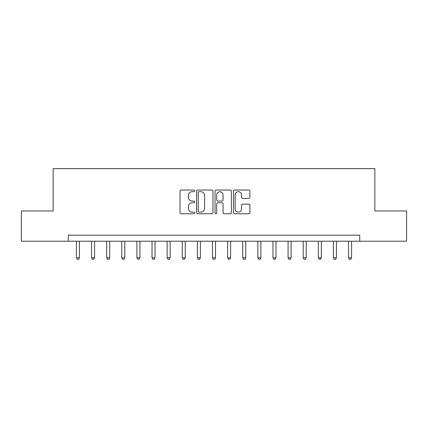 <?xml version="1.0" encoding="UTF-8"?>
<svg xmlns="http://www.w3.org/2000/svg" width="428" height="428" viewBox="0 0 428 428"><rect width="100%" height="100%" fill="white"/><g stroke="black" fill="none" stroke-linecap="round" stroke-linejoin="round"><path stroke-width="0.64" d="M194.649 190.867A0.829 0.829 0 0 0 193.82 190.032L181.204 190.032A1.188 1.188 0 0 0 180.017 191.22L180.017 212.588A1.188 1.188 0 0 0 181.204 213.775L193.82 213.775A0.829 0.829 0 0 0 194.649 212.946A0.829 0.829 0 0 0 193.82 212.117L192.188 212.117A3.799 3.799 0 0 1 188.39 208.318L188.39 206.537A3.799 3.799 0 0 1 192.188 202.738L193.82 202.738A0.829 0.829 0 0 0 194.649 201.904A0.829 0.829 0 0 0 193.82 201.074L192.188 201.074A3.799 3.799 0 0 1 188.39 197.276L188.39 195.494A3.799 3.799 0 0 1 192.188 191.696L193.82 191.696A0.829 0.829 0 0 0 194.649 190.867M248.695 198.405A1.188 1.188 0 0 0 249.882 197.217L249.882 191.22A1.188 1.188 0 0 0 248.695 190.032L234.683 190.032A1.188 1.188 0 0 0 233.501 191.22L233.501 212.588A1.188 1.188 0 0 0 234.683 213.775L248.695 213.775A1.188 1.188 0 0 0 249.882 212.588L249.882 205.349A1.188 1.188 0 0 0 248.695 204.161L242.697 204.161A1.188 1.188 0 0 0 241.51 205.349L241.51 208.939A3.178 3.178 0 0 1 238.337 212.117A3.178 3.178 0 0 1 235.159 208.939L235.159 194.874A3.178 3.178 0 0 1 238.337 191.696A3.178 3.178 0 0 1 241.51 194.874L241.51 197.217A1.188 1.188 0 0 0 242.697 198.405L248.695 198.405M68.266 241.21L21.4 241.21L21.4 210.977L53.147 210.977L53.147 168.648L374.853 168.648L374.853 210.977L406.6 210.977L406.6 241.21L359.734 241.21L359.734 235.165L68.266 235.165L68.266 241.21L359.734 241.21M212.962 191.22A1.188 1.188 0 0 0 211.774 190.032L197.768 190.032A1.188 1.188 0 0 0 196.58 191.22L196.58 212.588A1.188 1.188 0 0 0 197.768 213.775L211.774 213.775A1.188 1.188 0 0 0 212.962 212.588L212.962 191.22M216.226 190.032L230.232 190.032A1.188 1.188 0 0 1 231.42 191.22L231.42 212.588A1.188 1.188 0 0 1 230.232 213.775L224.24 213.775A1.188 1.188 0 0 1 223.052 212.588L223.052 203.926A1.188 1.188 0 0 0 221.865 202.738L217.889 202.738A1.188 1.188 0 0 0 216.702 203.926L216.702 212.946A0.829 0.829 0 0 1 215.867 213.775A0.829 0.829 0 0 1 215.038 212.946L215.038 191.22A1.188 1.188 0 0 1 216.226 190.032M199.074 191.696A0.829 0.829 0 0 0 198.239 192.525L198.239 211.282A0.829 0.829 0 0 0 199.074 212.117L200.791 212.117A3.799 3.799 0 0 0 204.595 208.318L204.595 195.494A3.799 3.799 0 0 0 200.791 191.696L199.074 191.696M223.052 194.933A3.178 3.178 0 0 0 219.874 191.755A3.178 3.178 0 0 0 216.702 194.933L216.702 199.887A1.188 1.188 0 0 0 217.889 201.074L221.865 201.074A1.188 1.188 0 0 0 223.052 199.887L223.052 194.933M76.43 241.21L76.43 257.779L79.453 257.779L79.453 241.21M79.453 257.779L78.543 259.352L77.334 259.352L76.43 257.779M91.544 241.21L91.544 257.779L94.572 257.779L94.572 241.21M94.572 257.779L93.662 259.352L92.453 259.352L91.544 257.779M106.663 241.21L106.663 257.779L109.686 257.779L109.686 241.21M109.686 257.779L108.782 259.352L107.572 259.352L106.663 257.779M121.782 241.21L121.782 257.779L124.805 257.779L124.805 241.21M124.805 257.779L123.901 259.352L122.686 259.352L121.782 257.779M136.901 241.21L136.901 257.779L139.924 257.779L139.924 241.21M139.924 257.779L139.014 259.352L137.805 259.352L136.901 257.779M152.015 241.21L152.015 257.779L155.043 257.779L155.043 241.21M155.043 257.779L154.134 259.352L152.924 259.352L152.015 257.779M167.134 241.21L167.134 257.779L170.157 257.779L170.157 241.21M170.157 257.779L169.253 259.352L168.044 259.352L167.134 257.779M182.253 241.21L182.253 257.779L185.276 257.779L185.276 241.21M185.276 257.779L184.372 259.352L183.157 259.352L182.253 257.779M197.372 241.21L197.372 257.779L200.395 257.779L200.395 241.21M200.395 257.779L199.485 259.352L198.276 259.352L197.372 257.779M212.486 241.21L212.486 257.779L215.514 257.779L215.514 241.21M215.514 257.779L214.605 259.352L213.395 259.352L212.486 257.779M227.605 241.21L227.605 257.779L230.628 257.779L230.628 241.21M230.628 257.779L229.724 259.352L228.515 259.352L227.605 257.779M242.724 241.21L242.724 257.779L245.747 257.779L245.747 241.21M245.747 257.779L244.843 259.352L243.628 259.352L242.724 257.779M257.843 241.21L257.843 257.779L260.866 257.779L260.866 241.21M260.866 257.779L259.957 259.352L258.747 259.352L257.843 257.779M272.957 241.21L272.957 257.779L275.985 257.779L275.985 241.21M275.985 257.779L275.076 259.352L273.867 259.352L272.957 257.779M288.076 241.21L288.076 257.779L291.099 257.779L291.099 241.21M291.099 257.779L290.195 259.352L288.986 259.352L288.076 257.779M303.195 241.21L303.195 257.779L306.218 257.779L306.218 241.21M306.218 257.779L305.314 259.352L304.099 259.352L303.195 257.779M318.314 241.21L318.314 257.779L321.337 257.779L321.337 241.21M321.337 257.779L320.428 259.352L319.218 259.352L318.314 257.779M333.428 241.21L333.428 257.779L336.456 257.779L336.456 241.21M336.456 257.779L335.547 259.352L334.338 259.352L333.428 257.779M348.547 241.21L348.547 257.779L351.57 257.779L351.57 241.21M351.57 257.779L350.666 259.352L349.457 259.352L348.547 257.779"/></g></svg>
